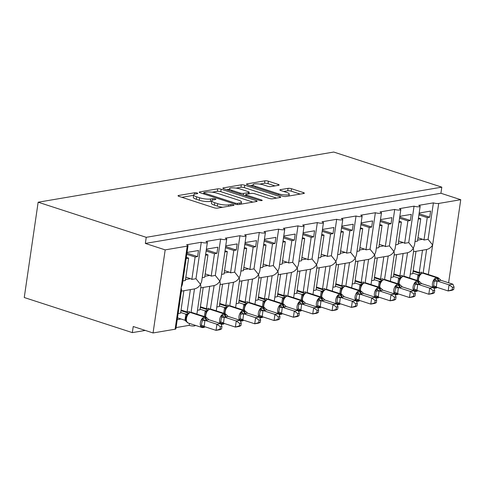 <?xml version="1.0" encoding="UTF-8"?>
<svg xmlns="http://www.w3.org/2000/svg" width="485" height="485" viewBox="0 0 485 485"><rect width="100%" height="100%" fill="white"/><g stroke="black" fill="none" stroke-linecap="round" stroke-linejoin="round"><path stroke-width="0.73" d="M197.116 193.006A1.746 0.412 8.3 0 0 194.691 192.745L178.553 195.485A2.492 0.588 8.3 0 0 178.031 195.758A2.492 0.588 8.3 0 0 178.983 196.376L214.018 207.756A2.492 0.588 8.3 0 0 217.486 208.132L233.624 205.391A1.746 0.412 8.3 0 0 233.988 205.197A1.746 0.412 8.3 0 0 233.327 204.767A1.746 0.412 8.3 0 0 230.902 204.506L228.811 204.858A7.978 1.879 8.3 0 1 217.723 203.664L214.8 202.712A7.978 1.879 8.3 0 1 211.763 200.735A7.978 1.879 8.3 0 1 213.43 199.862L215.522 199.511A1.746 0.412 8.3 0 0 215.886 199.317A1.746 0.412 8.3 0 0 215.219 198.886A1.746 0.412 8.3 0 0 212.794 198.626L210.708 198.977A7.978 1.879 8.3 0 1 199.62 197.783L196.698 196.831A7.978 1.879 8.3 0 1 193.66 194.855A7.978 1.879 8.3 0 1 195.328 193.982L197.419 193.63A1.746 0.412 8.3 0 0 197.783 193.436A1.746 0.412 8.3 0 0 197.116 193.006M278.632 185.282A2.492 0.588 8.3 0 0 279.154 185.009A2.492 0.588 8.3 0 0 278.202 184.391L268.369 181.202A2.492 0.588 8.3 0 0 264.907 180.826L246.98 183.87A2.492 0.588 8.3 0 0 246.459 184.142A2.492 0.588 8.3 0 0 247.411 184.761L282.452 196.14A2.492 0.588 8.3 0 0 285.914 196.516L303.84 193.473A2.492 0.588 8.3 0 0 304.362 193.2A2.492 0.588 8.3 0 0 303.41 192.581L291.54 188.726A2.492 0.588 8.3 0 0 288.072 188.35L280.403 189.653A2.492 0.588 8.3 0 0 279.881 189.926A2.492 0.588 8.3 0 0 280.827 190.544L286.714 192.454A6.669 1.57 8.3 0 1 289.254 194.109A6.669 1.57 8.3 0 1 285.447 194.964A6.669 1.57 8.3 0 1 278.59 193.836L255.522 186.343A6.669 1.57 8.3 0 1 252.982 184.688A6.669 1.57 8.3 0 1 256.789 183.833A6.669 1.57 8.3 0 1 263.646 184.961L267.496 186.21A2.492 0.588 8.3 0 0 270.957 186.586L278.632 185.282M188.028 245.713L182.354 284.604L181.172 287.672L181.578 289.909L175.91 328.8A3.813 0.897 -171.7 0 1 175.109 329.212L153.06 332.959L133.229 326.514L132.338 332.625L24.25 297.517L38.151 202.215L146.24 237.323L145.348 243.434L165.179 249.878L187.228 246.131A3.813 0.897 -171.7 0 0 188.028 245.713A3.813 0.897 -171.7 0 0 186.579 244.773L201.281 242.276A3.813 0.897 8.3 0 0 205.197 242.924A3.813 0.897 8.3 0 0 207.368 242.433A3.813 0.897 8.3 0 0 205.919 241.488L220.62 238.99A3.813 0.897 8.3 0 0 224.543 239.638A3.813 0.897 8.3 0 0 226.713 239.147A3.813 0.897 8.3 0 0 225.264 238.202L239.966 235.71A3.813 0.897 8.3 0 0 243.882 236.353A3.813 0.897 8.3 0 0 246.059 235.868A3.813 0.897 8.3 0 0 244.61 234.922L259.311 232.424A3.813 0.897 8.3 0 0 263.228 233.073A3.813 0.897 8.3 0 0 265.404 232.582A3.813 0.897 8.3 0 0 263.949 231.636L278.651 229.144A3.813 0.897 8.3 0 0 282.573 229.787A3.813 0.897 8.3 0 0 284.743 229.296A3.813 0.897 8.3 0 0 283.295 228.356L297.996 225.858A3.813 0.897 8.3 0 0 301.912 226.507A3.813 0.897 8.3 0 0 304.089 226.016A3.813 0.897 8.3 0 0 302.64 225.07L317.342 222.573A3.813 0.897 8.3 0 0 321.258 223.221A3.813 0.897 8.3 0 0 323.434 222.73A3.813 0.897 8.3 0 0 321.985 221.784L336.681 219.293A3.813 0.897 8.3 0 0 340.603 219.935A3.813 0.897 8.3 0 0 342.774 219.45A3.813 0.897 8.3 0 0 341.325 218.505L356.026 216.007A3.813 0.897 8.3 0 0 359.943 216.656A3.813 0.897 8.3 0 0 362.119 216.164A3.813 0.897 8.3 0 0 360.67 215.219L375.372 212.727A3.813 0.897 8.3 0 0 379.288 213.37A3.813 0.897 8.3 0 0 381.465 212.879A3.813 0.897 8.3 0 0 380.016 211.939L394.717 209.441A3.813 0.897 8.3 0 0 398.634 210.084A3.813 0.897 8.3 0 0 400.81 209.599A3.813 0.897 8.3 0 0 399.355 208.653L414.057 206.155A3.813 0.897 8.3 0 0 417.979 206.804A3.813 0.897 8.3 0 0 420.149 206.313A3.813 0.897 8.3 0 0 418.7 205.367L433.402 202.875A3.813 0.897 8.3 0 0 438.701 203.445L460.75 199.705L448.595 282.791M38.151 202.215L333.722 152.041L441.811 187.149L146.24 237.323M221.13 189.217A2.492 0.588 8.3 0 0 217.668 188.847L199.741 191.884A2.492 0.588 8.3 0 0 199.22 192.157A2.492 0.588 8.3 0 0 200.172 192.775L235.213 204.161A2.492 0.588 8.3 0 0 238.675 204.531L256.601 201.493A2.492 0.588 8.3 0 0 257.123 201.22A2.492 0.588 8.3 0 0 256.171 200.602L221.13 189.217L220.778 191.66A2.492 0.588 8.3 0 0 217.31 191.29L212.066 192.175M223.361 187.877L241.287 184.833A2.492 0.588 8.3 0 1 244.749 185.209L279.79 196.589A2.492 0.588 8.3 0 1 280.742 197.207A2.492 0.588 8.3 0 1 280.221 197.48L272.546 198.783A2.492 0.588 8.3 0 1 269.084 198.407L254.874 193.794A2.492 0.588 8.3 0 0 251.406 193.418L246.319 194.285A2.492 0.588 8.3 0 0 245.798 194.552A2.492 0.588 8.3 0 0 246.744 195.17L261.542 199.978A1.746 0.412 8.3 0 1 262.203 200.408A1.746 0.412 8.3 0 1 261.209 200.632A1.746 0.412 8.3 0 1 259.414 200.341L223.791 188.768A2.492 0.588 8.3 0 1 222.839 188.15A2.492 0.588 8.3 0 1 223.361 187.877L223.264 188.562M418.276 219.141L420.75 218.723L417.488 241.118L415.014 241.536M419.167 213.036L430.619 211.09L429.728 217.201L427.249 217.619L423.987 240.014L428.085 239.317L433.402 202.875M418.452 217.977L420.75 218.723M417.973 237.771L422.635 239.281A5.59 4.395 80.4 0 1 423.987 240.014M418.894 214.91L427.249 217.619M409.692 278.014L413.705 250.509L413.293 248.271L414.475 245.204L420.149 206.313M403.829 276.268L407.558 252.758L394.178 255.025M407.254 252.794C409.783 252.212 411.795 250.703 413.293 248.271L408.74 242.603L414.057 206.155M428.334 274.504L432.638 244.986C431.141 247.423 429.128 248.926 426.6 249.508L413.523 251.745M423.175 272.982L426.594 249.526M398.937 222.427L401.41 222.009L398.143 244.404L395.669 244.822M399.828 216.316L411.274 214.376L410.383 220.481L407.909 220.905L404.642 243.3L408.74 242.603M399.106 221.257L401.41 222.009M398.628 241.051L403.296 242.567A5.59 4.395 80.4 0 1 404.642 243.3M399.555 218.189L407.909 220.905M390.346 281.3L394.36 253.788L393.953 251.551L395.136 248.484L400.81 209.599M384.49 279.554L388.212 256.038L374.838 258.311M387.909 256.08C390.437 255.498 392.456 253.988 393.953 251.551L389.4 245.883L394.717 209.441M379.591 225.713L382.065 225.289L378.797 247.683L376.324 248.102M380.482 219.602L391.928 217.656L391.037 223.767L388.564 224.185L385.296 246.58L389.4 245.883M379.761 224.543L382.065 225.289M379.288 244.337L383.95 245.853A5.59 4.395 80.4 0 1 385.296 246.58M380.21 221.475L388.564 224.185M371.001 284.586L375.014 257.074L374.608 254.837L375.79 251.77L381.465 212.879M361.034 223.591L371.698 227.053L369.218 227.471L365.957 249.866L370.055 249.169L374.608 254.837C373.111 257.274 371.098 258.778 368.57 259.36L355.493 261.591M365.144 282.834L368.564 259.372M360.246 228.993L362.719 228.574L359.452 250.969L356.984 251.388M361.137 222.888L372.589 220.942L371.698 227.053M370.055 249.169L375.372 212.727M360.416 227.829L362.719 228.574M359.943 247.617L364.605 249.132A5.59 4.395 80.4 0 1 365.957 249.866M360.864 224.755L369.218 227.471M351.661 287.866L355.675 260.36L355.262 258.123L356.445 255.049L362.119 216.164M345.799 286.12L349.521 262.609L336.147 264.877M349.224 262.646C351.752 262.064 353.765 260.554 355.262 258.123L350.71 252.455L356.026 216.007M340.906 232.279L343.38 231.86L340.112 254.249L337.639 254.673M341.798 226.168L353.244 224.228L352.353 230.333L349.879 230.757L346.611 253.146L350.71 252.455M341.076 231.109L343.38 231.86M340.597 250.903L345.265 252.418A5.59 4.395 80.4 0 1 346.611 253.146M341.525 228.041L349.879 230.757M332.316 291.152L336.329 263.64L335.917 261.403L337.105 258.335L342.774 219.45M326.453 289.399L330.182 265.889L316.808 268.163M329.879 265.925C332.407 265.344 334.42 263.84 335.917 261.403L331.37 255.734L336.681 219.293M321.561 235.558L324.035 235.14L320.767 257.535L318.293 257.953M322.452 229.453L333.898 227.507L333.007 233.618L330.534 234.037L327.266 256.432L331.37 255.734M321.731 234.394L324.035 235.14M321.258 254.188L325.92 255.704A5.59 4.395 80.4 0 1 327.266 256.432M322.179 231.327L330.534 234.037M312.97 294.431L316.984 266.926L316.578 264.689L317.76 261.621L323.434 222.73M303.004 233.437L313.668 236.904L311.188 237.323L307.92 259.717L312.025 259.02L316.578 264.689C315.08 267.12 313.067 268.629 310.539 269.211L297.463 271.442M307.114 292.685L310.533 269.223M302.216 238.844L304.689 238.426L301.421 260.821L298.948 261.239M303.107 232.733L314.559 230.793L313.668 236.904M312.025 259.02L317.342 222.573M302.385 237.674L304.689 238.426M301.912 257.468L306.575 258.984A5.59 4.395 80.4 0 1 307.92 259.717M302.834 234.607L311.188 237.323M293.631 297.717L297.644 270.206L297.232 267.969L298.414 264.901L304.089 226.016M287.769 295.971L291.491 272.455L278.117 274.728M291.194 272.497C293.722 271.915 295.735 270.406 297.232 267.969L292.679 262.3L297.996 225.858M282.876 242.13L285.344 241.706L282.082 264.101L279.609 264.519M283.767 236.019L295.213 234.073L294.322 240.184L291.849 240.602L288.581 262.997L292.679 262.3M283.046 240.96L285.344 241.706M282.567 260.754L287.229 262.27A5.59 4.395 80.4 0 1 288.581 262.997M283.495 237.892L291.849 240.602M274.286 301.003L278.299 273.491L277.887 271.254L279.075 268.187L284.743 229.296M268.423 299.251L272.152 275.741L258.772 278.008M271.849 275.777C274.377 275.195 276.389 273.692 277.887 271.254L273.334 265.586L278.651 229.144M263.531 245.41L266.004 244.992L262.737 267.387L260.263 267.805M264.422 239.305L275.868 237.359L274.977 243.47L272.503 243.888L269.236 266.283L273.334 265.586M263.701 244.246L266.004 244.992M263.222 264.04L267.89 265.55A5.59 4.395 80.4 0 1 269.236 266.283M264.149 241.172L272.503 243.888M254.94 304.283L258.954 276.777L258.547 274.54L259.73 271.467L265.404 232.582M244.973 243.288L255.637 246.75L253.158 247.174L249.89 269.563L253.994 268.872L258.547 274.54C257.05 276.971 255.037 278.481 252.503 279.063L239.432 281.294M249.084 302.537L252.503 279.075M244.185 248.696L246.659 248.278L243.391 270.666L240.918 271.091M245.077 242.585L256.529 240.645L255.637 246.75M253.994 268.872L259.311 232.424M244.355 247.526L246.659 248.278M243.882 267.32L248.544 268.835A5.59 4.395 80.4 0 1 249.89 269.563M244.804 244.458L253.158 247.174M235.595 307.569L239.608 280.057L239.202 277.82L240.384 274.752L246.059 235.868M229.738 305.817L233.461 282.306L220.087 284.58M233.164 282.349C235.692 281.767 237.705 280.257 239.202 277.82L234.649 272.152L239.966 235.71M224.84 251.982L227.313 251.557L224.046 273.952L221.578 274.371M225.731 245.871L237.183 243.925L236.292 250.036L233.812 250.454L230.551 272.849L234.649 272.152M225.016 250.812L227.313 251.557M224.537 270.606L229.199 272.121A5.59 4.395 80.4 0 1 230.551 272.849M225.458 247.744L233.812 250.454M216.255 310.855L220.269 283.343L219.857 281.106L221.039 278.038L226.713 239.147M210.393 309.103L214.121 285.592L200.742 287.86M213.818 285.629C216.346 285.047 218.359 283.537 219.857 281.106L215.304 275.438L220.62 238.99M205.501 255.262L207.974 254.843L204.706 277.238L202.233 277.656M206.392 249.151L217.838 247.211L216.947 253.322L214.473 253.74L211.205 276.135L215.304 275.438M205.67 254.098L207.974 254.843M205.191 273.886L209.859 275.401A5.59 4.395 80.4 0 1 211.205 276.135M206.119 251.024L214.473 253.74M196.91 314.134L200.923 286.623L200.517 284.392L201.699 281.318L207.368 242.433M186.943 253.14L197.601 256.601L195.128 257.026L191.86 279.415L195.964 278.717L200.517 284.392C199.02 286.823 197.001 288.332 194.473 288.914L181.402 291.145M176.085 327.575L189.156 325.356L189.441 323.422M191.048 312.388L194.473 288.927M189.156 325.356A3.813 0.897 8.3 0 0 193.078 326.005A3.813 0.897 8.3 0 0 195.249 325.514L195.279 325.32M422.496 250.218L419.228 272.6L421.707 272.182L421.538 273.322M415.997 251.321L412.729 273.704L410.255 274.122M403.15 253.503L399.889 275.886L402.362 275.462L402.198 276.608M396.651 254.607L393.39 276.99L390.916 277.408M383.811 256.789L380.543 279.166L383.017 278.748L382.853 279.887M377.312 257.893L374.044 280.269L371.571 280.688M364.465 260.069L361.198 282.452L363.677 282.034L363.507 283.173M357.966 261.173L354.699 283.555L352.225 283.974M345.12 263.355L341.858 285.732L344.332 285.313L344.168 286.453M338.621 264.458L335.359 286.835L332.886 287.259M325.781 266.635L322.513 289.018L324.986 288.599L324.823 289.739M319.275 267.738L316.014 290.121L313.54 290.539M306.435 269.921L303.167 292.303L305.647 291.879L305.477 293.025M299.936 271.024L296.668 293.407L294.195 293.825M287.09 273.207L283.828 295.583L286.302 295.165L286.132 296.305M280.591 274.31L277.323 296.687L274.856 297.111M267.744 276.486L264.483 298.869L266.956 298.451L266.792 299.591M261.245 277.59L257.984 299.972L255.51 300.391M248.405 279.772L245.137 302.155L247.617 301.731L247.447 302.876M241.906 280.876L238.638 303.258L236.165 303.677M229.059 283.052L225.792 305.435L228.271 305.017L228.102 306.156M222.56 284.155L219.293 306.538L216.819 306.956M209.714 286.338L206.452 308.721L208.926 308.296L208.762 309.442M203.215 287.441L199.953 309.824L197.48 310.242M186.155 258.547L188.629 258.123L185.361 280.518L182.887 280.942M187.046 252.436L198.492 250.496L197.601 256.601M195.964 278.717L201.281 242.276M186.325 257.377L188.629 258.123M185.852 277.171L190.514 278.687A5.59 4.395 80.4 0 1 191.86 279.415M186.773 254.31L195.128 257.026M190.375 289.624L187.107 312L189.58 311.582L189.417 312.722M177.243 319.633L181.032 318.991M183.87 290.727L180.608 313.104L178.134 313.528M441.811 187.149L440.92 193.26L460.75 199.705M440.92 193.26L145.348 243.434M419.228 272.6L413.178 270.636M399.889 275.886L393.838 273.916M380.543 279.166L374.493 277.202M361.198 282.452L355.147 280.488M341.858 285.732L335.802 283.767M322.513 289.018L316.462 287.053M303.167 292.303L297.117 290.333M283.828 295.583L277.772 293.619M264.483 298.869L258.432 296.905M245.137 302.155L239.087 300.185M225.792 305.435L219.741 303.471M206.452 308.721L200.396 306.756M187.107 312L181.057 310.036M153.06 332.959L165.179 249.878M145.276 330.424L132.338 332.625M438.701 203.445L432.638 244.986L428.085 239.317M206.289 249.854L216.947 253.322M225.634 246.574L236.292 250.036M264.319 240.008L274.977 243.47M283.664 236.722L294.322 240.184M322.349 230.157L333.007 233.618M341.695 226.871L352.353 230.333M380.379 220.305L391.037 223.767M399.725 217.019L410.383 220.481M419.07 213.739L429.728 217.201M193.66 194.855L193.303 197.298A7.978 1.879 8.3 0 0 196.34 199.274L196.698 196.831M211.696 201.196L210.351 201.421A7.978 1.879 8.3 0 1 199.262 200.226L196.34 199.274M211.763 200.735L211.411 203.179A7.978 1.879 8.3 0 0 214.443 205.155L214.8 202.712M222.724 207.24A7.978 1.879 8.3 0 1 217.365 206.107L214.443 205.155M193.594 195.316L181.851 197.304M252.946 202.112L220.778 191.66M203.639 193.606L203.039 193.709M204.137 192.49A1.746 0.412 8.3 0 0 203.773 192.678A1.746 0.412 8.3 0 0 204.44 193.109L235.195 203.1A1.746 0.412 8.3 0 0 237.62 203.367L239.826 202.991A7.978 1.879 8.3 0 0 241.494 202.118A7.978 1.879 8.3 0 0 238.456 200.141L217.432 193.315A7.978 1.879 8.3 0 0 206.343 192.115L204.137 192.49M226.665 189.702L229.387 189.235M236.049 188.107L240.93 187.277L241.287 184.833M276.565 198.104L244.398 187.653A2.492 0.588 8.3 0 0 240.93 187.277M240.123 189.004A6.669 1.57 8.3 0 0 233.267 187.871A6.669 1.57 8.3 0 0 229.46 188.732A6.669 1.57 8.3 0 0 232 190.381L240.13 193.024A2.492 0.588 8.3 0 0 243.591 193.4L248.684 192.533A2.492 0.588 8.3 0 0 249.205 192.26A2.492 0.588 8.3 0 0 248.253 191.642L240.123 189.004M245.671 195.425L244.767 195.582M300.185 194.091L291.182 191.169A2.492 0.588 8.3 0 0 287.714 190.793L283.701 191.478M274.977 185.907L268.017 183.645A2.492 0.588 8.3 0 0 264.549 183.269L259.73 184.088M252.903 185.246L250.284 185.688M221.59 328.903L221.942 326.466L220.396 326.726L220.044 329.169L221.59 328.903L219.905 329.703L216.037 330.364L216.928 324.253L220.796 323.598L208.829 319.706L204.961 320.367L204.161 326.502L201.032 326.563L202.227 320.718L202.142 318.93L205.216 318.021A1.273 1 -99.6 0 0 204.421 317.044L190.538 312.534A5.462 3.122 108 0 0 186.446 318.354A5.462 3.122 108 0 0 188.089 322.986L201.966 327.496A5.462 3.122 -72 0 1 200.329 322.864A5.462 3.122 -72 0 1 204.421 317.044L190.538 312.534A1.273 1 -99.6 0 0 190.15 312.504L188.065 313.662L186.773 315.468C185.779 317.645 185.622 319.585 186.307 321.288L188.089 322.986M220.396 326.726L216.928 324.253L205.052 320.397M220.044 329.169L216.037 330.364L204.161 326.502M177.504 317.845L184.979 320.276L185.846 314.207L188.022 313.698M180.699 312.486L185.87 314.165M180.966 310.661L188.659 313.158M180.972 310.594L182.148 310.394M186.658 321.913L184.979 320.276M203.506 327.508A1.273 1 -99.6 0 0 204.349 327.078L201.032 326.563M206.956 320.173A2.795 2.195 80.4 0 1 205.216 318.021L207.137 318.081L208.829 319.706M186.01 320.252L186.307 321.288M185.955 314.195L187.871 314.292M204.961 320.367L202.142 318.93M221.942 326.466L220.796 323.598M184.167 311.049L184.076 311.667M240.93 325.623L241.287 323.18L239.742 323.446L239.384 325.884L240.93 325.623L239.25 326.423L235.377 327.078L236.268 320.967L240.142 320.312L228.174 316.426L224.3 317.081L223.5 323.222L220.372 323.283L221.572 317.433L221.487 315.644L224.555 314.741A1.273 1 -99.6 0 0 223.767 313.765L209.884 309.254A5.462 3.122 108 0 0 205.792 315.074A5.462 3.122 108 0 0 205.749 317.008M239.742 323.446L236.268 320.967L224.391 317.111M239.384 325.884L235.377 327.078L223.5 323.222M204.312 316.935L205.21 310.879L207.368 310.418M200.044 309.2L205.21 310.879M200.311 307.375L207.998 309.873M200.317 307.308L201.493 307.108M222.851 324.229A1.273 1 -99.6 0 0 223.688 323.792L220.372 323.283M226.301 316.887A2.795 2.195 80.4 0 1 224.555 314.741L226.477 314.795L228.174 316.426M220.293 323.434A5.462 3.122 -72 0 1 219.675 319.579A5.462 3.122 -72 0 1 223.767 313.765L209.884 309.254A1.273 1 -99.6 0 0 209.496 309.224L207.41 310.376L206.119 312.188L205.313 316.863M205.3 310.909L207.216 311.012M224.3 317.081L221.487 315.644M241.287 323.18L240.142 320.312M203.512 307.763L203.421 308.387M260.275 322.337L260.633 319.9L259.087 320.161L258.729 322.604L260.275 322.337L258.59 323.137L254.722 323.792L255.613 317.687L259.481 317.026L247.52 313.14L243.646 313.801L242.846 319.936L239.717 319.997L240.245 318.736L240.833 312.364L243.9 311.455A1.273 1 -99.6 0 0 243.112 310.479L229.229 305.968A5.462 3.122 108 0 0 225.137 311.788A5.462 3.122 108 0 0 225.088 313.722M259.087 320.161L255.613 317.687L243.737 313.825M258.729 322.604L254.722 323.792L242.846 319.936M223.658 313.649L224.555 307.599L226.713 307.132M219.384 305.92L224.555 307.599M219.65 304.089L227.344 306.593M219.663 304.022L220.839 303.828M242.197 320.943A1.273 1 -99.6 0 0 243.033 320.512L239.717 319.997M245.64 313.607A2.795 2.195 80.4 0 1 243.9 311.455L245.822 311.515L247.52 313.14M239.638 320.149A5.462 3.122 -72 0 1 239.014 316.299A5.462 3.122 -72 0 1 243.112 310.479L229.229 305.968A1.273 1 -99.6 0 0 228.835 305.938L226.75 307.096L225.464 308.903L224.652 313.583M224.64 307.623L226.562 307.726M243.646 313.801L240.833 312.364M260.633 319.9L259.481 317.026M222.851 304.483L222.76 305.101M279.621 319.057L279.978 316.614L278.432 316.875L278.075 319.318L279.621 319.057L277.935 319.851L274.067 320.512L274.959 314.401L278.827 313.746L266.859 309.86L262.991 310.515L262.191 316.65L259.063 316.717L260.257 310.867L260.172 309.078L263.246 308.175A1.273 1 -99.6 0 0 262.452 307.193L248.569 302.688A5.462 3.122 108 0 0 244.476 308.502A5.462 3.122 108 0 0 244.434 310.436M278.432 316.875L274.959 314.401L263.082 310.546M278.075 319.318L274.067 320.512L262.191 316.65M243.003 310.37L243.876 304.356L246.053 303.846M238.729 302.634L243.9 304.313M238.996 300.809L246.689 303.307M239.008 300.742L240.178 300.542M261.536 317.657A1.273 1 -99.6 0 0 262.379 317.226L259.063 316.717M264.986 310.321A2.795 2.195 80.4 0 1 263.246 308.175L265.168 308.23L266.859 309.86M258.984 316.869A5.462 3.122 -72 0 1 258.359 313.013A5.462 3.122 -72 0 1 262.452 307.193L248.569 302.688A1.273 1 -99.6 0 0 248.181 302.658L246.095 303.81L244.804 305.617L243.997 310.297M243.985 304.344L245.907 304.441M262.991 310.515L260.172 309.078M279.978 316.614L278.827 313.746M242.197 301.197L242.106 301.815M298.966 315.771L299.318 313.328L297.772 313.595L297.42 316.032L298.966 315.771L297.281 316.572L293.413 317.226L294.304 311.121L298.172 310.461L286.205 306.575L282.331 307.229L281.53 313.371L278.402 313.431L279.602 307.587L279.518 305.792L282.591 304.889A1.273 1 -99.6 0 0 281.797 303.913L267.914 299.403A5.462 3.122 108 0 0 263.822 305.223A5.462 3.122 108 0 0 263.779 307.157M297.772 313.595L294.304 311.121L282.422 307.26M297.42 316.032L293.413 317.226L281.53 313.371M262.343 307.084L263.24 301.027L265.398 300.567M258.075 299.348L263.24 301.027M258.341 297.523L266.029 300.021M258.347 297.457L259.523 297.256M280.882 314.377A1.273 1 -99.6 0 0 281.718 313.94L278.402 313.431M284.331 307.035A2.795 2.195 80.4 0 1 282.591 304.889L284.507 304.95L286.205 306.575M278.329 313.583A5.462 3.122 -72 0 1 277.705 309.733A5.462 3.122 -72 0 1 281.797 303.913L267.914 299.403A1.273 1 -99.6 0 0 267.526 299.372L265.44 300.524L264.149 302.337L263.343 307.011M263.331 301.058L265.246 301.161M282.331 307.229L279.518 305.792M299.318 313.328L298.172 310.461M261.542 297.911L261.451 298.536M318.305 312.486L318.663 310.048L317.117 310.309L316.76 312.752L318.305 312.486L316.62 313.286L312.752 313.947L313.643 307.836L317.511 307.181L305.55 303.289L301.676 303.95L300.876 310.085L297.748 310.145L298.275 308.884L298.863 302.513L301.931 301.603A1.273 1 -99.6 0 0 301.143 300.627L287.259 296.117A5.462 3.122 108 0 0 283.167 301.937A5.462 3.122 108 0 0 283.119 303.871M317.117 310.309L313.643 307.836L301.767 303.98M316.76 312.752L312.752 313.947L300.876 310.085M281.688 303.804L282.585 297.748L284.743 297.281M277.414 296.068L282.585 297.748M277.681 294.243L285.374 296.741M277.693 294.177L278.869 293.977M300.227 311.091A1.273 1 -99.6 0 0 301.064 310.661L297.748 310.145M303.671 303.755A2.795 2.195 80.4 0 1 301.931 301.603L303.852 301.664L305.55 303.289M297.669 310.297A5.462 3.122 -72 0 1 297.05 306.447A5.462 3.122 -72 0 1 301.143 300.627L287.259 296.117A1.273 1 -99.6 0 0 286.865 296.086L284.78 297.244L283.495 299.051L282.682 303.731M282.676 297.778L284.592 297.875M301.676 303.95L298.863 302.513M318.663 310.048L317.511 307.181M280.882 294.631L280.797 295.25M337.651 309.206L338.009 306.762L336.463 307.023L336.105 309.466L337.651 309.206L335.966 310.006L332.098 310.661L332.989 304.55L336.857 303.895L324.889 300.009L321.021 300.664L320.221 306.805L317.093 306.866L317.62 305.598L318.208 299.227L321.276 298.323A1.273 1 -99.6 0 0 320.482 297.347L306.605 292.837A5.462 3.122 108 0 0 302.507 298.651A5.462 3.122 108 0 0 302.464 300.591M336.463 307.023L332.989 304.55L321.112 300.694M336.105 309.466L332.098 310.661L320.221 306.805M301.033 300.518L301.906 294.51L304.083 293.995M296.759 292.782L301.931 294.462M297.026 290.958L304.719 293.455M297.038 290.891L298.208 290.691M319.566 307.805A1.273 1 -99.6 0 0 320.409 307.375L317.093 306.866M323.016 300.47A2.795 2.195 80.4 0 1 321.276 298.323L323.198 298.378L324.889 300.009M317.014 307.017A5.462 3.122 -72 0 1 316.39 303.161A5.462 3.122 -72 0 1 320.482 297.347L306.605 292.837A1.273 1 -99.6 0 0 306.211 292.807L304.125 293.958L302.84 295.765L302.028 300.445M302.016 294.492L303.937 294.595M321.021 300.664L318.208 299.227M338.009 306.762L336.857 303.895M300.227 291.346L300.136 291.97M356.996 305.92L357.348 303.483L355.802 303.743L355.45 306.18L356.996 305.92L355.311 306.72L351.443 307.375L352.334 301.27L356.202 300.609L344.235 296.723L340.367 297.384L339.567 303.519L336.432 303.58L336.966 302.319L337.548 295.947L340.622 295.038A1.273 1 -99.6 0 0 339.827 294.062L325.944 289.551A5.462 3.122 108 0 0 321.852 295.371A5.462 3.122 108 0 0 321.81 297.305M355.802 303.743L352.334 301.27L340.458 297.408M355.45 306.18L351.443 307.375L339.567 303.519M320.379 297.232L321.27 291.182L323.428 290.715M316.105 289.503L321.27 291.182M316.372 287.672L324.065 290.169M316.378 287.605L317.554 287.405M338.912 304.525A1.273 1 -99.6 0 0 339.755 304.095L336.432 303.58M342.361 297.19A2.795 2.195 80.4 0 1 340.622 295.038L342.543 295.098L344.235 296.723M336.36 303.731A5.462 3.122 -72 0 1 335.735 299.882A5.462 3.122 -72 0 1 339.827 294.062L325.944 289.551A1.273 1 -99.6 0 0 325.556 289.521L323.471 290.673L322.179 292.485L321.373 297.166M321.361 291.206L323.277 291.309M340.367 297.384L337.548 295.947M357.348 303.483L356.202 300.609M319.573 288.066L319.482 288.684M376.336 302.64L376.693 300.197L375.147 300.457L374.79 302.901L376.336 302.64L374.656 303.434L370.782 304.095L371.674 297.984L375.548 297.329L363.58 293.443L359.706 294.098L358.906 300.233L355.778 300.294L356.978 294.45L356.893 292.661L359.961 291.752A1.273 1 -99.6 0 0 359.173 290.776L345.29 286.271A5.462 3.122 108 0 0 341.197 292.085A5.462 3.122 108 0 0 341.149 294.019M375.147 300.457L371.674 297.984L359.797 294.128M374.79 302.901L370.782 304.095L358.906 300.233M339.718 293.952L340.615 287.896L342.774 287.429M335.45 286.217L340.615 287.896M335.711 284.392L343.404 286.89M335.723 284.325L336.899 284.125M358.257 301.24A1.273 1 -99.6 0 0 359.094 300.809L355.778 300.294M361.707 293.904A2.795 2.195 80.4 0 1 359.961 291.752L361.883 291.812L363.58 293.443M355.699 300.451A5.462 3.122 -72 0 1 355.081 296.596A5.462 3.122 -72 0 1 359.173 290.776L345.29 286.271A1.273 1 -99.6 0 0 344.896 286.235L342.81 287.393L341.525 289.199L340.719 293.88M340.706 287.926L342.622 288.023M359.706 294.098L356.893 292.661M376.693 300.197L375.548 297.329M338.918 284.78L338.827 285.398M395.681 299.354L396.039 296.911L394.493 297.178L394.135 299.615L395.681 299.354L393.996 300.154L390.128 300.809L391.019 294.698L394.887 294.043L382.926 290.157L379.052 290.812L378.251 296.953L375.123 297.014L375.651 295.753L376.239 289.375L379.306 288.472A1.273 1 -99.6 0 0 378.518 287.496L364.635 282.985A5.462 3.122 108 0 0 360.537 288.805A5.462 3.122 108 0 0 360.494 290.739M394.493 297.178L391.019 294.698L379.143 290.842M394.135 299.615L390.128 300.809L378.251 296.953M359.064 290.667L359.961 284.61L362.119 284.149M354.79 282.931L359.961 284.61M355.056 281.106L362.75 283.604M355.068 281.039L356.245 280.839M377.597 297.96A1.273 1 -99.6 0 0 378.439 297.523L375.123 297.014M381.046 290.618A2.795 2.195 80.4 0 1 379.306 288.472L381.228 288.533L382.926 290.157M375.044 297.166A5.462 3.122 -72 0 1 374.42 293.31A5.462 3.122 -72 0 1 378.518 287.496L364.635 282.985A1.273 1 -99.6 0 0 364.241 282.955L362.156 284.107L360.87 285.92L360.058 290.594M360.046 284.64L361.968 284.743M379.052 290.812L376.239 289.375M396.039 296.911L394.887 294.043M358.257 281.494L358.166 282.118M415.027 296.068L415.378 293.631L413.838 293.892L413.481 296.335L415.027 296.068L413.341 296.868L409.473 297.529L410.365 291.418L414.232 290.764L402.265 286.871L398.397 287.532L397.597 293.667L394.469 293.728L395.663 287.884L395.578 286.095L398.652 285.186A1.273 1 -99.6 0 0 397.858 284.21L383.974 279.7A5.462 3.122 108 0 0 379.882 285.519A5.462 3.122 108 0 0 379.84 287.453M413.838 293.892L410.365 291.418L398.488 287.563M413.481 296.335L409.473 297.529L397.597 293.667M378.409 287.387L379.282 281.373L381.459 280.863M374.135 279.651L379.306 281.33M374.402 277.82L382.095 280.324M374.408 277.76L375.584 277.559M396.942 294.674A1.273 1 -99.6 0 0 397.785 294.243L394.469 293.728M400.392 287.338A2.795 2.195 80.4 0 1 398.652 285.186L400.574 285.247L402.265 286.871M394.39 293.88A5.462 3.122 -72 0 1 393.765 290.03A5.462 3.122 -72 0 1 397.858 284.21L383.974 279.7A1.273 1 -99.6 0 0 383.587 279.669L381.501 280.827L380.21 282.634L379.403 287.314M379.391 281.361L381.307 281.458M398.397 287.532L395.578 286.095M415.378 293.631L414.232 290.764M377.603 278.214L377.512 278.833M434.366 292.788L434.724 290.345L433.178 290.606L432.82 293.049L434.366 292.788L432.687 293.589L428.813 294.243L429.704 288.132L433.578 287.478L421.611 283.592L417.737 284.246L416.936 290.388L413.808 290.448L415.008 284.598L414.924 282.81L417.997 281.906A1.273 1 -99.6 0 0 417.203 280.93L403.32 276.42A5.462 3.122 108 0 0 399.228 282.234A5.462 3.122 108 0 0 399.185 284.168M433.178 290.606L429.704 288.132L417.827 284.277M432.82 293.049L428.813 294.243L416.936 290.388M397.748 284.101L398.646 278.044L400.804 277.578M393.48 276.365L398.646 278.044M393.747 274.54L401.434 277.038M393.753 274.474L394.929 274.274M416.288 291.388A1.273 1 -99.6 0 0 417.124 290.958L413.808 290.448M419.737 284.052A2.795 2.195 80.4 0 1 417.997 281.906L419.913 281.961L421.611 283.592M413.729 290.6A5.462 3.122 -72 0 1 413.111 286.744A5.462 3.122 -72 0 1 417.203 280.93L403.32 276.42A1.273 1 -99.6 0 0 402.932 276.389L400.846 277.541L399.555 279.348L398.749 284.028M398.737 278.075L400.652 278.172M417.737 284.246L414.924 282.81M434.724 290.345L433.578 287.478M396.948 274.928L396.857 275.553M453.711 289.503L454.069 287.065L452.523 287.326L452.166 289.763L453.711 289.503L452.026 290.303L448.158 290.958L449.049 284.853L452.917 284.192L440.956 280.306L437.082 280.967L436.282 287.102L433.153 287.162L433.681 285.901L434.269 279.524L437.337 278.62A1.273 1 -99.6 0 0 436.548 277.644L422.665 273.134A5.462 3.122 108 0 0 418.573 278.954A5.462 3.122 108 0 0 418.525 280.888M452.523 287.326L449.049 284.853L437.173 280.991M452.166 289.763L448.158 290.958L436.282 287.102M417.094 280.815L417.991 274.765L420.149 274.298M412.82 273.085L417.991 274.765M413.087 271.254L420.78 273.752M413.099 271.188L414.275 270.988M435.633 288.108A1.273 1 -99.6 0 0 436.47 287.672L433.153 287.162M439.077 280.773A2.795 2.195 80.4 0 1 437.337 278.62L439.258 278.681L440.956 280.306M433.075 287.314A5.462 3.122 -72 0 1 432.45 283.464A5.462 3.122 -72 0 1 436.548 277.644L422.665 273.134A1.273 1 -99.6 0 0 422.271 273.103L420.186 274.255L418.901 276.068L418.088 280.742M418.082 274.789L419.998 274.892M437.082 280.967L434.269 279.524M454.069 287.065L452.917 284.192M416.288 271.642L416.197 272.267M194.479 194.188L194.691 192.745M230.696 205.889L230.902 204.506M212.588 200.069L212.794 198.626M175.109 329.212L187.228 246.131M185.506 279.536L190.514 278.687M204.846 276.25L209.859 275.401M224.191 272.97L229.199 272.121M243.537 269.684L248.544 268.835M262.882 266.404L267.89 265.55M282.221 263.119L287.229 262.27M301.567 259.833L306.575 258.984M320.912 256.553L325.92 255.704M340.252 253.267L345.265 252.418M359.597 249.987L364.605 249.132M378.943 246.701L383.95 245.853M398.288 243.415L403.296 242.567M417.627 240.136L422.635 239.281M199.262 200.226L199.62 197.783M210.351 201.421L210.708 198.977M217.365 206.107L217.723 203.664M228.611 206.24L228.811 204.858M178.456 196.164L178.553 195.485M256.025 201.59L256.171 200.602M199.644 192.569L199.741 191.884M217.31 191.29L217.668 188.847M204.294 194.115L204.44 193.109M235.049 204.106L235.195 203.1M237.444 204.567L237.62 203.367M239.62 204.373L239.826 202.991M244.398 187.653L244.749 185.209M279.645 197.577L279.79 196.589M246.598 196.176L246.744 195.17M261.445 200.632L261.542 199.978M231.854 191.387L232 190.381M239.978 194.024L240.13 193.024M243.343 195.115L243.591 193.4M248.478 193.915L248.684 192.533M255.377 187.343L255.522 186.343M278.445 194.837L278.59 193.836M280.3 190.332L280.403 189.653M287.714 190.793L288.072 188.35M291.182 191.169L291.54 188.726M303.27 193.57L303.41 192.581M246.883 184.549L246.98 183.87M264.549 183.269L264.907 180.826M268.017 183.645L268.369 181.202M278.057 185.379L278.202 184.391M202.888 327.551A5.462 3.122 -72 0 1 201.966 327.496L203.282 327.581A1.273 1 80.4 0 0 203.882 327.157A2.795 2.195 80.4 0 1 204.391 326.581M207.422 320.094A2.795 2.195 80.4 0 1 205.676 317.942A1.273 1 80.4 0 0 204.888 316.966A5.462 3.122 -72 0 1 205.81 317.026L191.927 312.516A5.462 3.122 108 0 0 191.005 312.455A1.273 1 80.4 0 0 190.611 312.425L190.15 312.504M190.387 312.504A1.273 1 80.4 0 1 190.611 312.425L191.927 312.516M184.973 320.221L185.973 320.197M185.846 314.207A2.795 1.109 -156.3 0 1 186.719 315.589M187.78 313.892A2.795 2.195 80.4 0 1 187.368 313.807M204.349 327.078A2.795 2.195 80.4 0 1 204.664 326.672M201.56 325.302A2.795 1.109 -156.3 0 1 204.179 326.46M202.227 320.718L205.058 320.446M222.233 324.271A5.462 3.122 -72 0 1 221.312 324.21A5.462 3.122 -72 0 1 220.984 324.065M226.762 316.808A2.795 2.195 80.4 0 1 225.022 314.662A1.273 1 80.4 0 0 224.228 313.686A5.462 3.122 -72 0 1 225.149 313.74L211.272 309.23A5.462 3.122 108 0 0 210.351 309.175A1.273 1 80.4 0 0 209.956 309.145L209.496 309.224M223.737 323.295A2.795 2.195 80.4 0 0 223.227 323.871A1.273 1 80.4 0 1 222.627 324.301L221.002 324.107M209.732 309.218A1.273 1 80.4 0 1 209.956 309.145L211.272 309.23M205.191 310.927A2.795 1.109 -156.3 0 1 206.058 312.304M207.125 310.612A2.795 2.195 80.4 0 1 206.707 310.527M223.688 323.792A2.795 2.195 80.4 0 1 224.009 323.386M220.899 322.016A2.795 1.109 -156.3 0 1 223.524 323.174M221.572 317.433L224.397 317.166M241.578 320.985A5.462 3.122 -72 0 1 240.657 320.931A5.462 3.122 -72 0 1 240.33 320.785M246.107 313.528A2.795 2.195 80.4 0 1 244.367 311.376A1.273 1 80.4 0 0 243.573 310.4A5.462 3.122 -72 0 1 244.495 310.461L230.611 305.95A5.462 3.122 108 0 0 229.69 305.889A1.273 1 80.4 0 0 229.302 305.859L228.835 305.938M243.076 320.015A2.795 2.195 80.4 0 0 242.567 320.591A1.273 1 80.4 0 1 241.966 321.015L240.348 320.827M229.078 305.932A1.273 1 80.4 0 1 229.302 305.859L230.611 305.95M224.537 307.642A2.795 1.109 -156.3 0 1 225.404 309.018M226.471 307.326A2.795 2.195 80.4 0 1 226.052 307.241M243.033 320.512A2.795 2.195 80.4 0 1 243.355 320.1M240.245 318.736A2.795 1.109 -156.3 0 1 242.864 319.894M240.912 314.153L243.743 313.88M260.918 317.705A5.462 3.122 -72 0 1 260.002 317.645A5.462 3.122 -72 0 1 259.669 317.499M265.453 310.242A2.795 2.195 80.4 0 1 263.707 308.096A1.273 1 80.4 0 0 262.918 307.114A5.462 3.122 -72 0 1 263.84 307.175L249.957 302.664A5.462 3.122 108 0 0 249.035 302.61A1.273 1 80.4 0 0 248.647 302.579L248.181 302.658M262.421 316.729A2.795 2.195 80.4 0 0 261.912 317.305A1.273 1 80.4 0 1 261.312 317.736L259.687 317.542M248.417 302.652A1.273 1 80.4 0 1 248.647 302.579L249.957 302.664M243.876 304.356A2.795 1.109 -156.3 0 1 244.749 305.738M245.81 304.046A2.795 2.195 80.4 0 1 245.398 303.956M262.379 317.226A2.795 2.195 80.4 0 1 262.7 316.82M259.59 315.45A2.795 1.109 -156.3 0 1 262.209 316.608M260.257 310.867L263.088 310.6M280.263 314.419A5.462 3.122 -72 0 1 279.342 314.359A5.462 3.122 -72 0 1 279.014 314.219M284.792 306.956A2.795 2.195 80.4 0 1 283.052 304.81A1.273 1 80.4 0 0 282.264 303.834A5.462 3.122 -72 0 1 283.185 303.889L269.302 299.384A5.462 3.122 108 0 0 268.381 299.324A1.273 1 80.4 0 0 267.987 299.293L267.526 299.372M281.767 313.443A2.795 2.195 80.4 0 0 281.258 314.019A1.273 1 80.4 0 1 280.657 314.45L279.033 314.262M267.762 299.366A1.273 1 80.4 0 1 267.987 299.293L269.302 299.384M263.222 301.076A2.795 1.109 -156.3 0 1 264.095 302.452M265.156 300.761A2.795 2.195 80.4 0 1 264.743 300.676M281.718 313.94A2.795 2.195 80.4 0 1 282.04 313.534M278.93 312.17A2.795 1.109 -156.3 0 1 281.555 313.322M279.602 307.587L282.428 307.314M299.609 311.134A5.462 3.122 -72 0 1 298.687 311.079A5.462 3.122 -72 0 1 298.36 310.933M304.137 303.677A2.795 2.195 80.4 0 1 302.397 301.524A1.273 1 80.4 0 0 301.603 300.548A5.462 3.122 -72 0 1 302.525 300.609L288.642 296.099A5.462 3.122 108 0 0 287.72 296.038A1.273 1 80.4 0 0 287.332 296.008L286.865 296.086M301.106 310.164A2.795 2.195 80.4 0 0 300.603 310.739A1.273 1 80.4 0 1 299.997 311.164L298.378 310.976M287.108 296.086A1.273 1 80.4 0 1 287.332 296.008L288.642 296.099M282.567 297.79A2.795 1.109 -156.3 0 1 283.434 299.172M284.501 297.475A2.795 2.195 80.4 0 1 284.083 297.39M301.064 310.661A2.795 2.195 80.4 0 1 301.385 310.248M298.275 308.884A2.795 1.109 -156.3 0 1 300.894 310.042M298.942 304.301L301.773 304.028M318.954 307.854A5.462 3.122 -72 0 1 318.033 307.793A5.462 3.122 -72 0 1 317.705 307.648M323.483 300.391A2.795 2.195 80.4 0 1 321.743 298.245A1.273 1 80.4 0 0 320.949 297.269A5.462 3.122 -72 0 1 321.87 297.323L307.987 292.813A5.462 3.122 108 0 0 307.066 292.758A1.273 1 80.4 0 0 306.678 292.728L306.211 292.807M320.452 306.878A2.795 2.195 80.4 0 0 319.942 307.454A1.273 1 80.4 0 1 319.342 307.884L317.717 307.69M306.447 292.801A1.273 1 80.4 0 1 306.678 292.728L307.987 292.813M301.906 294.51A2.795 1.109 -156.3 0 1 302.779 295.886M303.846 294.195A2.795 2.195 80.4 0 1 303.428 294.11M320.409 307.375A2.795 2.195 80.4 0 1 320.73 306.969M317.62 305.598A2.795 1.109 -156.3 0 1 320.239 306.756M318.287 301.015L321.118 300.748M338.294 304.568A5.462 3.122 -72 0 1 337.372 304.507A5.462 3.122 -72 0 1 337.045 304.368M342.822 297.111A2.795 2.195 80.4 0 1 341.082 294.959A1.273 1 80.4 0 0 340.294 293.983A5.462 3.122 -72 0 1 341.216 294.043L327.333 289.533A5.462 3.122 108 0 0 326.411 289.472A1.273 1 80.4 0 0 326.017 289.442L325.556 289.521M339.797 303.592A2.795 2.195 80.4 0 0 339.288 304.174A1.273 1 80.4 0 1 338.688 304.598L337.063 304.41M325.793 289.515A1.273 1 80.4 0 1 326.017 289.442L327.333 289.533M321.252 291.224A2.795 1.109 -156.3 0 1 322.125 292.6M323.186 290.909A2.795 2.195 80.4 0 1 322.774 290.824M339.755 304.095A2.795 2.195 80.4 0 1 340.07 303.683M336.966 302.319A2.795 1.109 -156.3 0 1 339.585 303.477M337.633 297.735L340.458 297.463M357.639 301.288A5.462 3.122 -72 0 1 356.717 301.227A5.462 3.122 -72 0 1 356.39 301.082M362.168 293.825A2.795 2.195 80.4 0 1 360.428 291.673A1.273 1 80.4 0 0 359.634 290.697A5.462 3.122 -72 0 1 360.555 290.757L346.672 286.247A5.462 3.122 108 0 0 345.757 286.192A1.273 1 80.4 0 0 345.362 286.156L344.896 286.235M359.142 300.312A2.795 2.195 80.4 0 0 358.633 300.888A1.273 1 80.4 0 1 358.027 301.318L356.408 301.124M345.138 286.235A1.273 1 80.4 0 1 345.362 286.156L346.672 286.247M340.597 287.938A2.795 1.109 -156.3 0 1 341.464 289.321M342.531 287.623A2.795 2.195 80.4 0 1 342.113 287.538M359.094 300.809A2.795 2.195 80.4 0 1 359.415 300.403M356.305 299.033A2.795 1.109 -156.3 0 1 358.93 300.191M356.978 294.45L359.803 294.183M376.984 298.002A5.462 3.122 -72 0 1 376.063 297.942A5.462 3.122 -72 0 1 375.736 297.796M381.513 290.539A2.795 2.195 80.4 0 1 379.773 288.393A1.273 1 80.4 0 0 378.979 287.417A5.462 3.122 -72 0 1 379.9 287.472L366.017 282.967A5.462 3.122 108 0 0 365.096 282.907A1.273 1 80.4 0 0 364.708 282.876L364.241 282.955M378.482 297.026A2.795 2.195 80.4 0 0 377.973 297.602A1.273 1 80.4 0 1 377.372 298.032L375.748 297.845M364.478 282.949A1.273 1 80.4 0 1 364.708 282.876L366.017 282.967M359.943 284.659A2.795 1.109 -156.3 0 1 360.81 286.035M361.877 284.343A2.795 2.195 80.4 0 1 361.458 284.258M378.439 297.523A2.795 2.195 80.4 0 1 378.761 297.117M375.651 295.753A2.795 1.109 -156.3 0 1 378.27 296.905M376.318 291.17L379.149 290.897M396.324 294.716A5.462 3.122 -72 0 1 395.402 294.662A5.462 3.122 -72 0 1 395.075 294.516M400.859 287.259A2.795 2.195 80.4 0 1 399.113 285.107A1.273 1 80.4 0 0 398.324 284.131A5.462 3.122 -72 0 1 399.246 284.192L385.363 279.681A5.462 3.122 108 0 0 384.441 279.621A1.273 1 80.4 0 0 384.047 279.59L383.587 279.669M397.827 293.746A2.795 2.195 80.4 0 0 397.318 294.322A1.273 1 80.4 0 1 396.718 294.747L395.093 294.559M383.823 279.669A1.273 1 80.4 0 1 384.047 279.59L385.363 279.681M379.282 281.373A2.795 1.109 -156.3 0 1 380.155 282.755M381.216 281.058A2.795 2.195 80.4 0 1 380.804 280.973M397.785 294.243A2.795 2.195 80.4 0 1 398.1 293.831M394.996 292.467A2.795 1.109 -156.3 0 1 397.615 293.625M395.663 287.884L398.494 287.611M415.669 291.436A5.462 3.122 -72 0 1 414.748 291.376A5.462 3.122 -72 0 1 414.42 291.23M420.198 283.974A2.795 2.195 80.4 0 1 418.458 281.827A1.273 1 80.4 0 0 417.67 280.851A5.462 3.122 -72 0 1 418.585 280.906L404.708 276.395A5.462 3.122 108 0 0 403.787 276.341A1.273 1 80.4 0 0 403.393 276.311L402.932 276.389M417.173 290.46A2.795 2.195 80.4 0 0 416.663 291.036A1.273 1 80.4 0 1 416.063 291.467L414.439 291.273M403.168 276.383A1.273 1 80.4 0 1 403.393 276.311L404.708 276.395M398.628 278.093A2.795 1.109 -156.3 0 1 399.501 279.469M400.561 277.778A2.795 2.195 80.4 0 1 400.143 277.693M417.124 290.958A2.795 2.195 80.4 0 1 417.446 290.551M414.336 289.181A2.795 1.109 -156.3 0 1 416.961 290.339M415.008 284.598L417.834 284.331M435.015 288.151A5.462 3.122 -72 0 1 434.093 288.09A5.462 3.122 -72 0 1 433.766 287.951M439.543 280.694A2.795 2.195 80.4 0 1 437.803 278.542A1.273 1 80.4 0 0 437.009 277.565A5.462 3.122 -72 0 1 437.931 277.626L424.048 273.116A5.462 3.122 108 0 0 423.126 273.055A1.273 1 80.4 0 0 422.738 273.025L422.271 273.103M436.512 287.175A2.795 2.195 80.4 0 0 436.003 287.75A1.273 1 80.4 0 1 435.403 288.181L433.784 287.993M422.514 273.097A1.273 1 80.4 0 1 422.738 273.025L424.048 273.116M417.973 274.807A2.795 1.109 -156.3 0 1 418.84 276.183M419.907 274.492A2.795 2.195 80.4 0 1 419.489 274.407M436.47 287.672A2.795 2.195 80.4 0 1 436.791 287.265M433.681 285.901A2.795 1.109 -156.3 0 1 436.3 287.053M434.348 281.318L437.179 281.045M203.597 193.891L203.773 192.678M241.203 204.106L241.494 202.118M245.61 195.855L245.798 194.552M229.199 190.526L229.46 188.732M248.975 193.83L249.205 192.26M252.721 186.482L252.982 184.688M288.981 195.995L289.254 194.109M205.24 326.854L203.282 327.581M205.81 317.026L207.398 318.299M188.228 313.874L187.543 314.031L188.065 313.662M224.579 323.568L222.627 324.301M225.149 313.74L226.744 315.02M207.568 310.594L206.889 310.746L207.41 310.376M243.925 320.288L241.966 321.015M244.495 310.461L246.089 311.734M226.913 307.308L226.234 307.46L226.75 307.096M263.27 317.002L261.312 317.736M263.84 307.175L265.428 308.454M246.259 304.028L245.574 304.18L246.095 303.81M282.609 313.722L280.657 314.45M283.185 303.889L284.774 305.168M265.598 300.742L264.919 300.894L265.44 300.524M301.955 310.436L299.997 311.164M302.525 300.609L304.119 301.882M284.944 297.457L284.265 297.608L284.78 297.244M321.3 307.15L319.342 307.884M321.87 297.323L323.295 298.396M304.289 294.177L303.604 294.328L304.125 293.958M340.646 303.871L338.688 304.598M341.216 294.043L342.804 295.316M323.628 290.891L322.949 291.042L323.471 290.673M359.985 300.585L358.027 301.318M360.555 290.757L362.149 292.037M342.974 287.611L342.295 287.763L342.81 287.393M379.331 297.305L377.372 298.032M379.9 287.472L381.495 288.751M362.319 284.325L361.64 284.477L362.156 284.107M398.676 294.019L396.718 294.747M399.246 284.192L400.834 285.465M381.665 281.039L380.98 281.191L381.501 280.827M418.015 290.733L416.063 291.467M418.585 280.906L420.18 282.185M401.004 277.76L400.325 277.911L400.846 277.541M437.361 287.453L435.403 288.181M437.931 277.626L439.525 278.899M420.349 274.474L419.67 274.625L420.186 274.255"/></g></svg>
